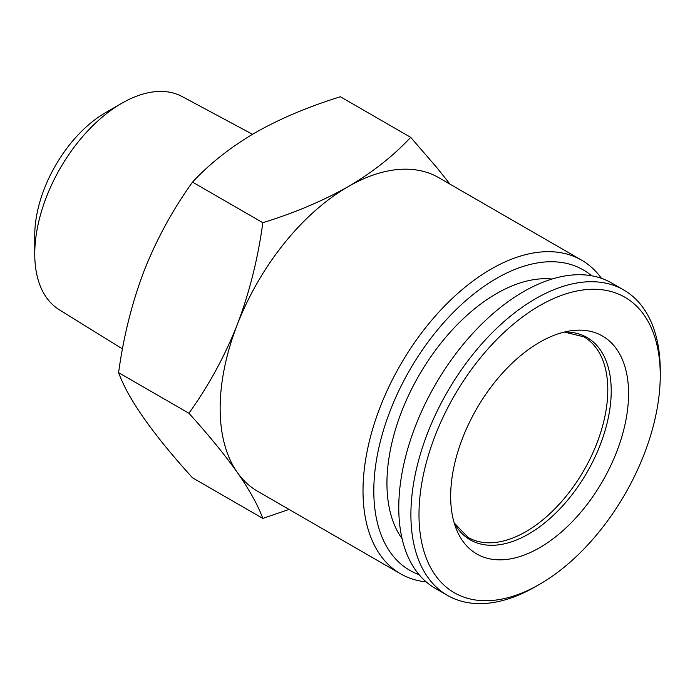 <?xml version="1.0" encoding="UTF-8"?>
<svg xmlns="http://www.w3.org/2000/svg" width="695" height="695" viewBox="0 0 695 695"><rect width="100%" height="100%" fill="white"/><g stroke="black" fill="none" stroke-linecap="round" stroke-linejoin="round"><path stroke-width="1.04" d="M419.042 574.626A173.455 100.15 -60 0 1 409.729 370.009A173.455 100.15 -60 0 1 591.593 275.767M552.03 279.034A154.872 89.412 120 0 0 496.456 293.629A154.872 89.412 120 0 0 401.38 412.222A154.872 89.412 120 0 0 402.092 538.729M426.2 581.897A181.082 104.545 -60 0 1 400.52 573.792L257.654 491.304A181.082 104.545 -60 0 1 237.299 472.426A181.082 104.545 -60 0 1 237.299 324.574A181.082 104.545 -60 0 1 348.195 186.625C372.537 172.343 393.37 155.915 410.684 137.341L437.329 168.19L450.012 184.175M289.059 509.435L262.832 518.409C257.923 505.169 249.418 489.845 237.299 472.426C224.737 454.739 208.604 435.001 188.901 413.238C208.63 385.777 224.763 356.222 237.299 324.574C249.427 292.621 257.941 258.67 262.832 222.704C294.663 212.852 323.114 200.829 348.195 186.625A181.082 104.545 -60 0 1 438.736 177.659L581.602 260.147A181.082 104.545 -60 0 1 601.462 278.33M535.576 586.623A176.313 101.8 -60 0 1 535.576 586.632L539.624 584.295A170.596 98.499 -60 0 1 418.989 514.648A170.596 98.499 -60 0 1 539.615 305.704A170.596 98.499 -60 0 1 660.25 375.352A170.596 98.499 -60 0 1 539.624 584.295A170.596 98.499 -60 0 1 539.615 584.295L535.576 586.632A176.313 101.8 -60 0 1 447.415 595.363A176.313 101.8 -60 0 1 447.415 391.772A176.313 101.8 -60 0 1 623.736 289.971A176.313 101.8 -60 0 1 660.25 370.687L660.25 375.352M539.615 547.721A125.804 72.636 -60 0 1 456.519 529.633A125.804 72.636 -60 0 1 476.718 408.686A125.804 72.636 -60 0 1 571.36 330.716A125.804 72.636 -60 0 1 627.099 413.125A125.804 72.636 -60 0 1 539.615 547.721M122.494 348.942L59.127 309.649A123.05 71.038 -60 0 1 34.75 253.979A123.05 71.038 -60 0 1 121.755 103.286A123.05 71.038 -60 0 1 182.151 96.562L252.52 134.291M400.52 573.792A181.082 104.545 -60 0 1 400.52 364.693A181.082 104.545 -60 0 1 581.602 260.147M188.901 413.238L118.593 372.65C128.089 398.904 152.735 433.967 192.524 477.821L262.832 518.409M34.75 253.979L34.75 235.31A100.176 57.833 -60 0 1 105.579 112.625L121.755 103.286M410.684 137.341L340.376 96.753C308.215 106.743 279.764 118.767 255.013 132.832C230.427 147.305 209.595 163.733 192.524 182.116C172.838 209.525 156.722 239.019 144.195 270.598C132.024 302.603 123.493 336.615 118.593 372.65M262.832 222.704L192.524 182.116M447.415 595.363L435.287 588.361A176.313 101.8 -60 0 1 435.287 384.769A176.313 101.8 -60 0 1 611.6 282.969L623.736 289.971M564.357 332.054L583.817 336.806A115.796 66.859 -60 0 1 607.795 389.817A115.796 66.859 -60 0 1 525.915 531.64A115.796 66.859 -60 0 1 468.022 537.374L454.174 522.901M564.496 332.019A116.821 67.441 -60 0 1 609.141 413.403A116.821 67.441 -60 0 1 528.617 534.029A116.821 67.441 -60 0 1 454.209 523.04"/></g></svg>
